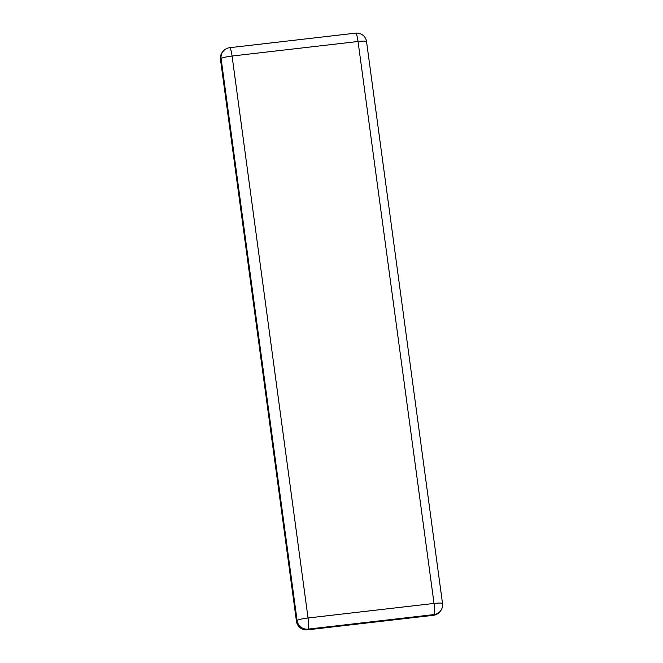 <?xml version="1.0" encoding="UTF-8"?>
<svg xmlns="http://www.w3.org/2000/svg" width="663" height="663" viewBox="0 0 663 663"><rect width="100%" height="100%" fill="white"/><g stroke="black" fill="none" stroke-linecap="round" stroke-linejoin="round"><path stroke-width="0.99" d="M232.075 56.032A9.862 1.442 -96.6 0 0 229.671 47.695A9.862 9.862 0 0 0 223.373 51.001L223.373 51.001A9.862 9.672 41.2 0 0 221.111 58.609A9.862 1.285 -7.7 0 1 232.075 56.032L358.045 41.487A9.862 1.285 -7.7 0 1 366.548 41.628A9.862 9.862 0 0 0 355.641 33.15A9.862 1.442 83.4 0 1 358.045 41.487L434.025 603.438A9.862 1.442 83.4 0 1 434.066 614.576A9.862 9.672 41.2 0 0 440.182 611.377L440.182 611.377A9.862 9.862 0 0 0 442.528 603.57A9.862 1.285 172.3 0 0 434.025 603.438L308.046 617.982A9.862 1.285 172.3 0 0 297.09 620.551A9.862 9.672 41.2 0 0 308.088 629.121A9.862 1.442 -96.6 0 0 308.046 617.982L232.075 56.032M223.373 51.001L222.743 51.731A9.862 9.672 41.2 0 0 220.472 59.338L221.111 58.609L297.09 620.551L296.452 621.281A9.862 9.672 41.2 0 0 307.45 629.85L308.088 629.121L434.066 614.576L433.428 615.305A9.862 9.672 41.2 0 0 439.544 612.106L440.182 611.377M433.428 615.305L307.45 629.85M296.452 621.281L220.472 59.338M355.641 33.15L229.671 47.695M442.528 603.57L366.548 41.628"/></g></svg>
